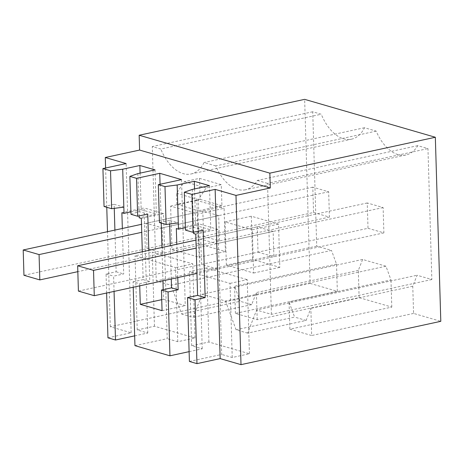 <?xml version="1.0" encoding="UTF-8"?>
<svg xmlns="http://www.w3.org/2000/svg" width="464" height="464" viewBox="0 0 464 464"><rect width="100%" height="100%" fill="white"/><g stroke="black" fill="none" stroke-linecap="round" stroke-linejoin="round"><path stroke-width="0.35" stroke-dasharray="2.32 1.74" d="M107.95 337.821L131.155 332.787L110.31 326.737L310.109 283.405L304.645 99.348M110.31 326.737L107.491 231.693M106.766 207.286L105.601 168.003M417.786 145.644L257.346 180.438A43.338 25.41 77.8 0 1 245.56 189.764L406 154.97A43.338 25.41 77.8 0 0 417.786 145.644L427.959 148.59L431.845 279.531L417.066 275.245L412.763 286.242L413.575 313.42L440.8 321.32M406 154.97A43.338 25.41 77.8 0 1 376.159 131.115L364.484 127.728A43.338 25.41 77.8 0 1 351.544 139.171A43.338 25.41 77.8 0 1 321.25 114.237L312.724 111.766L316.715 246.135L331.493 250.421L171.054 285.221L156.269 280.935L152.285 146.566L160.805 149.037L321.25 114.237M310.109 283.405L337.334 291.305L336.528 264.132L331.493 250.421M337.334 291.305L235.416 313.409L257.201 319.725L359.119 297.621L391.79 307.098L289.872 329.202L311.657 335.524L310.851 308.345L306.124 320.433L247.596 333.123L256.627 310.039L417.066 275.245M413.575 313.42L311.657 335.524M189.405 361.444L221.688 354.444L217.981 229.373L195.779 234.187M189.109 351.648L202.234 348.806L191.696 345.75L208.904 342.014L249.435 353.771L232.226 357.5L221.688 354.444M134.949 345.651L167.231 338.65L163.525 213.573L141.323 218.387M134.659 335.855L147.778 333.007L137.24 329.95L154.454 326.221L194.979 337.972L177.77 341.707L167.231 338.65M131.155 332.787L126.133 163.554M133.214 287.257L133.052 281.799L139.664 283.719L149.756 281.532L148.828 250.334M139.664 283.719L139.728 285.841M161.733 299.68L163.485 299.303L163.2 289.658M162.939 280.807L161.948 247.492M161.223 223.08L160.074 184.272M181.528 179.62L185.264 305.619L163.485 299.303M162.058 310.654L185.264 305.619M171.274 278.997L170.282 245.682M169.644 224.037L169.534 220.377L178.286 222.917M159.442 222.563L169.534 220.377M194.544 188.923L195.628 225.446L185.38 227.667M195.628 225.446L210.795 229.842L193.645 233.566M209.484 185.681L210.795 229.842M192.334 189.405L193.604 232.197M185.449 230.109L193.459 227.314L203.145 230.127M106.616 293.022L106.053 273.969L116.145 271.776L114.904 230.086M114.26 208.365L114.138 204.311L123.83 207.118M104.052 206.497L114.138 204.311M140.087 173.13L141.172 209.647L130.923 211.874M141.172 209.647L156.339 214.049L139.188 217.767M155.028 169.888L156.339 214.049M137.878 173.606L139.13 215.928M130.993 214.31L139.003 211.52L147.755 214.061M412.763 286.242L310.851 308.345M431.845 279.531L271.405 314.331L256.627 310.039M271.405 314.331L267.519 183.39L427.959 148.59M257.346 180.438L267.519 183.39M245.56 189.764A43.338 25.41 77.8 0 1 215.719 165.915L376.159 131.115M215.719 165.915L204.044 162.528A43.338 25.41 77.8 0 1 191.104 173.971A43.338 25.41 77.8 0 1 160.805 149.037M364.484 127.728L204.044 162.528M312.724 111.766L152.285 146.566M316.715 246.135L156.269 280.935M336.528 264.132L234.61 286.236L240.143 301.293L181.615 313.989L171.054 285.221M235.416 313.409L234.61 286.236M359.119 297.621L358.312 270.448L362.61 259.451L385.949 266.22L390.984 279.925L289.066 302.029L294.599 317.092L236.072 329.782L247.596 333.123M391.79 307.098L390.984 279.925M289.872 329.202L289.066 302.029M306.124 320.433L294.599 317.092M232.226 357.5L230.022 283.388L219.484 280.326M249.435 353.771L247.231 279.653L230.022 283.388M208.904 342.014L206.706 267.896L247.231 279.653M191.696 345.75L189.498 271.631L206.706 267.896M202.234 348.806L200.036 274.688L189.498 271.631M177.787 277.588L176.801 244.267M219.495 280.326L200.042 274.688L198.534 223.729L176.332 228.543M133.052 281.799L143.144 279.612L142.315 251.749M177.77 341.707L175.566 267.589L135.041 255.832L152.25 252.103L192.78 263.859L175.566 267.589M194.979 337.972L192.78 263.859M154.454 326.221L152.25 252.103M137.24 329.95L135.041 255.832M147.778 333.007L144.078 207.936L121.875 212.75M114.057 291.409L113.605 276.155L123.697 273.969L122.345 228.474M106.053 273.969L113.605 276.155M257.201 319.725L256.395 292.552L251.668 304.639L240.143 301.293M358.312 270.448L256.395 292.552M143.144 279.612L149.756 281.532M217.981 229.373L198.534 223.729M116.145 271.776L123.697 273.969M163.525 213.573L144.078 207.936M385.949 266.22L225.51 301.014L202.171 294.246L193.146 317.33L181.615 313.989M225.51 301.014L236.072 329.782M226.374 265.141L225.086 221.902L252.317 229.802L253.599 273.035L226.374 265.141L252.607 259.451L251.326 216.212L278.551 224.112L279.833 267.345L252.607 259.451M197.861 214.008L199.143 257.242L171.918 249.342L170.63 206.109L197.861 214.008L224.095 208.319L225.376 251.552L198.151 243.652L196.869 200.419L224.095 208.319M199.503 178.356L200.123 199.352L176.917 204.386L176.587 193.273L184.365 181.639L199.503 178.356L221.282 184.672L221.908 205.674L198.696 210.708L198.372 199.59L206.149 187.955L221.282 184.672M200.123 199.352L221.908 205.674M251.668 304.639L193.146 317.33M362.61 259.451L202.171 294.246M217.384 268.998L216.63 243.675L200.761 239.07L201.515 264.393L217.384 268.998L273.888 256.743L273.139 231.42L216.63 243.675M162.928 253.205L162.174 227.882L146.305 223.277L147.059 248.6L162.928 253.205L219.437 240.949L218.683 215.627L162.174 227.882M225.086 221.902L251.326 216.212M253.599 273.035L279.833 267.345M252.317 229.802L278.551 224.112M199.143 257.242L225.376 251.552M170.63 206.109L196.869 200.419M171.918 249.342L198.151 243.652M184.365 181.639L206.149 187.955M176.917 204.386L198.696 210.708M273.139 231.42L257.271 226.815L258.019 252.138L201.515 264.393M258.019 252.138L273.888 256.743M257.271 226.815L200.761 239.07M218.683 215.627L202.814 211.021L203.563 236.344L147.059 248.6M203.563 236.344L219.437 240.949M202.814 211.021L146.305 223.277M176.587 193.273L198.372 199.59M313.554 212.489L329.423 217.094L328.669 191.771L312.8 187.166L313.554 212.489L23.954 275.297M329.423 217.094L77.83 271.66M312.8 187.166L141.503 224.321M328.669 191.771L141.74 232.313M368.01 228.288L383.879 232.887L383.125 207.565L367.256 202.959L368.01 228.288L78.41 291.096M383.879 232.887L196.945 273.429M367.256 202.959L195.959 240.114M383.125 207.565L196.197 248.107M191.104 173.971L351.544 139.171"/><path stroke-width="0.7" d="M105.601 168.003L105.287 157.505L139.6 150.063L270.292 187.972L235.985 195.414L215.139 189.37L191.934 194.404L184.324 192.195L192.334 189.405L209.484 185.681L194.317 181.285L177.161 185.003L164.987 186.586L166.112 224.501L178.286 222.917L178.472 229.164L176.332 228.543L176.801 244.267M196.956 363.637L195.06 299.785L187.508 297.592L189.405 361.444L196.956 363.637L220.162 358.602L241.007 364.652L440.8 321.32L435.336 137.263L304.645 99.348L139.159 135.244L139.6 150.063M107.491 231.693L106.766 207.286M110.531 170.793L111.656 208.701L104.052 206.497L102.927 168.583L110.531 170.793L122.705 169.209L139.861 165.486L155.028 169.888L137.878 173.606L129.868 176.401L136.538 178.338L159.744 173.304L181.528 179.62L158.317 184.655L164.987 186.586M105.287 157.505L126.133 163.554L102.927 168.583M139.159 135.244L269.851 173.153L270.292 187.972M435.336 137.263L269.851 173.153M189.109 351.648L169.952 355.807L168.061 291.955L178.147 289.768L177.787 277.588M133.214 287.257L134.949 345.651L169.952 355.807M134.659 335.855L115.501 340.008L114.057 291.409M106.616 293.022L107.95 337.821L115.501 340.008M136.538 178.338L137.663 216.247L147.755 214.061L148.828 250.334M139.728 285.841L140.279 304.332L161.733 299.68M163.2 289.658L162.939 280.807M161.948 247.492L161.223 223.08M160.074 184.272L159.744 173.304M140.279 304.332L162.058 310.654L161.443 290.035L171.535 287.848L171.274 278.997M170.282 245.682L169.644 224.037M166.112 224.501L159.442 222.563L158.317 184.655M177.161 185.003L178.286 222.917M194.317 181.285L194.544 188.923M185.38 227.667L178.472 229.164M193.604 232.197L193.645 233.566L195.779 234.187L197.6 295.406L205.152 297.598L203.145 230.127L193.059 232.313L191.934 194.404M184.324 192.195L185.449 230.109L193.059 232.313M220.162 358.602L215.139 189.37M195.06 299.785L205.152 297.598M241.007 364.652L235.985 195.414M114.904 230.086L114.26 208.365M122.705 169.209L124.016 213.37L121.875 212.75L122.345 228.474M111.656 208.701L123.83 207.118M139.861 165.486L140.087 173.13M130.923 211.874L124.016 213.37M139.13 215.928L139.188 217.767L141.323 218.387L142.315 251.749M129.868 176.401L130.993 214.31L137.663 216.247M187.508 297.592L197.6 295.406M161.443 290.035L168.061 291.955M171.535 287.848L178.147 289.768M77.83 271.66L39.823 279.902L39.069 254.579L23.2 249.974L23.954 275.297L39.823 279.902M141.503 224.321L23.2 249.974M141.74 232.313L39.069 254.579M196.945 273.429L94.279 295.701L93.525 270.373L77.656 265.773L78.41 291.096L94.279 295.701M195.959 240.114L77.656 265.773M196.197 248.107L93.525 270.373"/></g></svg>
